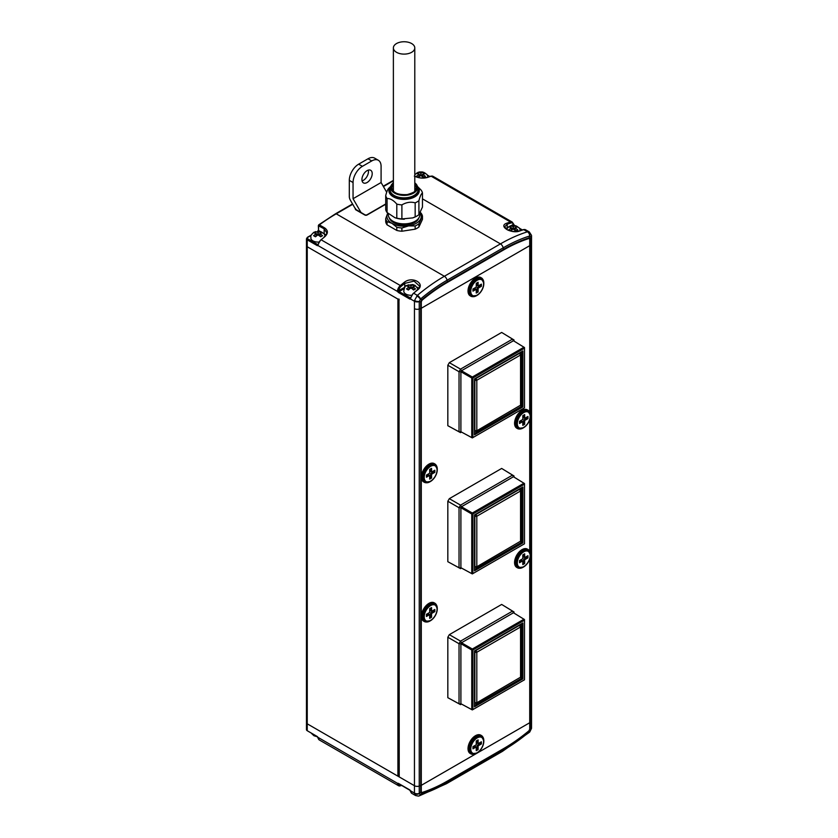 <?xml version="1.0" encoding="UTF-8"?>
<svg xmlns="http://www.w3.org/2000/svg" width="838" height="838" viewBox="0 0 838 838"><rect width="100%" height="100%" fill="white"/><g stroke="black" fill="none" stroke-linecap="round" stroke-linejoin="round"><path stroke-width="1.26" d="M318.262 244.162L317.937 245.524A1.582 0.911 60 0 1 317.057 245.503L307.242 239.836L307.242 246.749A2.64 1.529 180 0 1 306.467 245.66A2.64 1.529 0 0 0 307.242 246.749L397.914 299.093L399.035 299.093M398.993 776.187L397.914 776.166L397.914 299.093M398.993 299.522L399.223 776.92L414.454 785.719L307.242 723.823L397.914 776.166M399.223 299.847L307.242 246.749L307.242 723.823A2.64 1.529 180 0 1 306.467 722.744A2.64 1.529 0 0 0 307.242 723.823L307.242 730.726L317.057 736.393A1.582 0.911 60 0 1 317.937 737.388L318.272 738.425A0.796 0.545 167.5 0 1 318.042 738.142L318.042 738.142A0.796 0.545 167.5 0 1 318.105 737.817M421.284 301.764L421.284 308.269L529.721 245.66L529.721 239.155L528.956 238.505A166.573 96.171 120 0 0 503.544 249.975L447.461 282.354A166.573 96.171 120 0 0 422.038 300.234L421.284 301.764A2.64 1.529 180 0 1 420.728 302.005L419.262 301.429A3.97 1.98 -170.1 0 1 414.517 300.496L417.366 295.364A171.853 99.219 -60 0 1 444.37 276.268L500.454 243.879A3.97 2.294 -120 0 1 503.167 247.849L447.083 280.227A168.909 97.522 120 0 0 420.54 298.998L419.241 301.617A3.97 2.294 180 0 1 414.454 301.251L414.454 308.646A3.97 2.294 0 0 0 419.241 309.002L420.728 308.51A2.64 1.529 0 0 0 421.284 308.269L421.284 785.342L529.721 722.733L421.284 785.342A2.64 1.529 180 0 1 420.728 785.583L419.241 786.086A3.97 2.294 180 0 1 414.454 785.719L414.454 308.646A3.97 2.294 0 0 0 419.241 309.002L420.728 308.51A2.64 1.529 0 0 0 421.284 308.269L529.721 245.66A2.64 1.529 0 0 0 530.14 245.345L530.999 244.487A3.97 2.294 0 0 0 531.533 243.345A3.97 2.294 0 0 1 530.999 244.487L530.988 236.924L529.71 235.97A168.909 97.522 120 0 0 503.167 247.849L503.481 249.378A167.254 96.569 -60 0 1 528.998 237.866L529.857 235.939A3.97 2.891 -93.9 0 0 528.066 231.676L529.291 231.917L525.531 229.748A5.29 3.048 120 0 0 523.719 229.643A171.853 99.219 120 0 0 520.01 230.879C511.892 234.42 497.678 226.187 506.739 223.212A171.853 99.219 -60 0 1 510.447 221.976L431.182 176.21A171.853 99.219 120 0 0 427.652 177.384C423.263 178.651 418.832 178.232 414.349 176.106M399.223 776.92L399.223 776.271M420.54 794.602A3.97 2.744 72.6 0 1 419.178 795.911L446.35 783.76A3.97 2.294 60 0 0 447.083 782.723L447.398 781.55A167.254 96.569 -60 0 1 421.87 793.073L420.728 792.088L420.728 785.583A2.64 1.529 180 0 0 421.284 785.342L421.284 791.847L422.038 792.497A2.64 1.823 72.1 0 1 421.87 793.073L420.54 794.602A168.909 97.522 120 0 0 447.083 782.723L503.167 750.345A168.909 97.522 120 0 0 529.71 731.574L530.999 728.955A3.97 2.294 0 0 0 531.533 727.813L531.533 720.418A3.97 2.294 180 0 1 530.999 721.56L530.14 722.419A2.64 1.529 180 0 1 529.721 722.733L529.721 558.946M318.555 229.853L318.325 225.694L324.159 228.816L324.159 233.739A8.589 4.965 180 0 1 325.846 235.111M410.798 297.584L410.473 298.946A1.582 0.911 60 0 1 409.604 298.925L398.574 292.567A1.582 0.911 60 0 1 397.694 291.572L397.537 290.419L398.647 290.577L397.694 291.572L317.937 245.524A0.796 0.639 -130.8 0 1 317.979 244.602L318.052 244.287M529.721 412.17L529.721 245.66A2.64 1.529 0 0 0 530.14 245.345L530.999 244.487L530.999 721.56L530.14 722.419A2.64 1.529 180 0 1 529.721 722.733L529.721 729.238A2.64 1.529 0 0 0 530.14 728.924L528.998 731.218A167.254 96.569 -60 0 1 503.481 749.172L447.398 781.55A2.64 1.529 60 0 0 447.461 781.026L503.544 748.648A166.573 96.171 120 0 0 528.956 730.767L529.721 729.238M416.769 295.929A3.97 1.341 -138.7 0 1 420.393 299.145L421.87 299.711A167.254 96.569 -60 0 1 447.398 281.757L447.083 280.227A3.97 2.294 -120 0 0 444.37 276.268L336.227 213.826A1.32 0.765 60 0 0 335.567 213.763L318.744 224.825L318.325 225.694L319.414 224.877L324.652 227.905C328.286 230.523 328.276 233.509 324.62 236.871A171.853 99.219 120 0 0 321.09 239.773L400.355 285.538A171.853 99.219 -60 0 1 404.073 282.49C412.181 275.555 426.406 283.799 417.345 290.147L416.895 290.398M417.345 290.147A171.853 99.219 120 0 0 413.626 293.206L416.957 290.105C418.927 288.167 419.744 286.785 419.409 285.947L414.066 281.107L404.744 283.391L404.744 287.057A8.589 4.965 180 0 1 405.11 286.858M324.159 237.123L324.233 236.829C326.192 234.787 327.009 233.393 326.684 232.66L324.159 228.816L324.652 227.905M514.05 225.401L513.275 224.395A4.494 2.598 120 0 0 510.887 223.002A171.057 98.758 120 0 0 507.189 224.238L504.675 226.794L506.906 229.549C510.352 231.508 514.595 231.937 519.633 230.827A0.796 0.534 -109.4 0 0 519.392 231.079M419.241 301.617L419.241 786.086L420.728 785.583L420.728 302.005L421.87 299.711A2.64 1.163 -129.8 0 1 422.038 300.234M528.956 238.505A2.64 1.823 -107.9 0 0 528.998 237.866L530.14 238.84L530.14 413.354M422.467 198.857L500.454 243.879A171.853 99.219 -60 0 1 527.458 231.801L528.066 231.676M529.721 239.155A2.64 1.529 -0 0 0 530.14 238.84L530.988 236.924A3.97 2.744 -6.9 0 0 531.491 235.31L529.291 231.917M511.18 225.611L513.275 224.395A0.796 0.545 -12.5 0 0 513.495 223.903L512.259 222.091L432.995 176.326A5.29 3.048 120 0 0 431.182 176.21A0.796 0.545 -107.4 0 0 430.554 176.42M505.911 228.847A8.589 4.965 180 0 1 507.189 227.905L507.189 224.238A0.796 0.534 -109.4 0 0 506.739 223.212M520.01 230.879A0.796 0.534 -109.4 0 0 519.633 230.827L523.362 229.591A0.796 0.545 -107.4 0 0 523.09 229.842M404.073 282.49L404.744 283.391A171.057 98.758 120 0 0 401.046 286.428A4.494 2.598 120 0 0 398.647 290.577L404.775 287.287M404 288.785L399.129 291.593L410.515 298.024A0.796 0.639 49.2 0 0 410.473 298.946L414.454 301.251L414.517 300.496M410.515 298.024L413.197 293.436M320.65 240.014L317.979 244.602M318.272 244.654A5.29 3.048 120 0 1 321.09 239.773L324.62 236.871M427.652 177.384A0.796 0.534 -109.3 0 0 427.286 177.331L427.286 177.331A0.796 0.534 -109.3 0 0 427.034 177.583M355.459 208.494L356.087 209.961L355.459 208.494L356.087 209.961L355.522 209.636L355.061 208.075M352.746 204.283L336.227 213.826A171.853 99.219 120 0 0 319.414 224.877L318.555 225.37L319.414 224.877L318.932 225.799M367.065 182.527A7.27 4.2 120 0 0 371.821 176.116A7.27 4.2 120 0 0 370.7 170.292A7.27 4.2 120 0 0 367.065 170.648A7.27 4.2 120 0 0 362.32 177.059A7.27 4.2 120 0 0 363.43 182.883A7.27 4.2 120 0 0 367.065 182.527M362.079 180.903A7.27 4.2 120 0 0 363.325 180.369A7.27 4.2 120 0 0 368.322 170.104M358.654 164.175L362.393 166.333A13.219 7.636 120 0 0 353.049 182.527L349.31 180.369A13.219 7.636 -60 0 1 358.654 164.175L368.008 158.78A13.219 7.636 -60 0 1 374.617 158.12L378.357 160.278A13.219 7.636 120 0 0 371.747 160.938L368.008 158.78M362.393 166.333L371.747 160.938M349.31 180.369L349.31 196.553A5.29 3.048 -120 0 0 350.399 200.24L355.741 209.49M386.695 192.237L381.091 182.527L381.091 166.333A13.219 7.636 120 0 0 378.357 160.278M361.042 212.559L353.049 198.711L381.091 182.527M353.049 198.711L353.049 182.527M398.898 783.907L398.647 784.054A0.796 0.545 167.5 0 1 397.537 784.19L397.694 783.436A1.582 0.911 60 0 1 398.574 783.457L409.604 789.815A1.582 0.911 60 0 1 410.473 790.81L410.819 791.858A0.796 0.545 167.5 0 1 410.589 791.564L410.589 791.564A0.796 0.545 167.5 0 1 410.641 791.25M421.284 791.847A2.64 1.529 180 0 1 420.728 792.088L419.262 793.649A3.97 2.535 168.8 0 1 414.517 793.806L415.575 795.545L418.361 796.09A3.97 3.09 82.4 0 1 418.361 796.09A3.97 3.09 82.4 0 0 420.393 794.634L419.262 793.649L419.241 786.086A3.97 2.294 180 0 1 414.454 785.719L414.454 793.115L410.442 790.737M530.999 237.091A3.97 2.294 0 0 0 531.533 235.949L531.533 720.418A3.97 2.294 180 0 1 530.999 721.56L530.999 728.955M529.71 731.574A3.97 1.728 50 0 1 529.386 732.318L529.763 731.972A3.97 1.131 45.6 0 0 529.857 731.427L528.998 731.218A2.64 1.163 50.2 0 0 528.956 730.767M530.14 557.375L530.14 728.924L530.988 729.144A3.97 1.77 5.5 0 0 531.502 728.379L529.763 731.972A3.97 1.131 45.6 0 1 529.585 732.066M531.533 727.813L531.502 728.379A3.97 1.77 5.5 0 0 531.491 728.138M398.668 783.781A0.796 0.639 -130.8 0 1 397.694 783.436L317.895 737.314M424.007 177.08L422.781 176.368L422.781 174.21L425.4 176.347L423.525 177.426L419.042 174.21L416.423 176.347L418.298 177.426L420.906 175.289L420.906 173.131L418.298 172.24L416.423 173.319L419.042 174.21L419.042 176.368L417.816 177.08M423.483 173.812L423.525 172.24L420.906 173.131M420.906 175.289L425.4 173.319L423.525 172.24M418.298 173.78L418.298 172.24M516.355 230.618L515.129 229.905L515.129 227.747L517.748 229.874L515.883 230.953L511.39 227.747L508.781 229.874L510.646 230.953L513.265 228.826L513.265 226.669L510.646 225.778L508.781 226.857L511.39 227.747L511.39 229.905L510.164 230.618M513.265 228.826L515.883 227.318L515.883 225.778L513.265 226.669M515.883 225.778L517.748 226.857L515.82 227.349A2.64 1.529 0 0 1 515.82 228.146M510.709 228.146A2.64 1.529 0 0 1 510.709 227.349L510.646 225.778M407.907 289.655L409.133 288.942L409.133 286.785L406.514 285.894L408.389 284.815L410.997 285.706L413.616 284.815L415.491 285.894L410.997 287.863L413.616 290L415.491 288.921L412.872 286.785L412.872 288.942L414.098 289.655M410.316 288.262L410.997 287.863L409.133 286.785L406.514 288.921L408.389 290L410.316 288.262A2.64 1.529 0 0 0 411.688 288.262M418.089 289.026L415.135 285.433L412.61 284.543L406.797 285.475C405.32 285.486 404.314 287.497 403.769 291.498A7.27 4.2 0 0 0 411.5 295.29M408.431 286.387L408.389 284.815M410.997 287.863L410.997 285.706M413.616 284.815L413.574 286.387A2.64 1.529 0 0 1 413.553 287.183M325.207 235.918L324.065 233.75L319.697 231.33L313.883 232.262C308.96 236.871 311.464 236.285 310.846 238.296A7.27 4.2 0 0 0 318.849 242.067M321.184 236.442L319.959 235.74L319.959 233.572L322.578 235.708L320.703 236.787L316.219 233.572L313.601 235.708L315.476 236.787L318.084 234.65L318.084 232.493L315.476 231.602L313.601 232.681L316.219 233.572L316.219 235.74L314.994 236.442M318.084 234.65L320.703 233.142L320.703 231.602L318.084 232.493M320.703 231.602L322.578 232.681L320.64 233.184A2.64 1.529 0 0 1 320.64 233.97M315.517 233.174L315.476 231.602M483.819 740.991A10.339 5.971 120 0 0 483.819 740.687L483.819 741.274C483.432 746.291 481.159 750.209 477.021 753.058L477.021 753.058A9.616 5.552 -60 0 1 470.212 749.13A9.616 5.552 -60 0 1 477.021 737.346A9.616 5.552 -60 0 1 483.819 741.274A9.616 5.552 -60 0 1 477.021 753.058L470.82 753.833A10.58 6.107 -60 0 1 469.196 745.359A10.58 6.107 -60 0 1 476.11 736.047A10.58 6.107 -60 0 1 481.4 735.523A10.58 6.107 -60 0 1 482.835 737.021M481.085 735.355A10.58 6.107 120 0 0 480.792 735.167A10.58 6.107 120 0 0 475.502 735.691A10.58 6.107 120 0 0 468.589 745.013A10.58 6.107 120 0 0 470.212 753.488A10.58 6.107 120 0 0 470.527 753.645M476.246 746.92L476.246 750.691L478.121 749.612L478.121 745.841L481.389 743.945L481.389 741.787L478.121 743.683L478.121 739.902L476.246 740.981L476.246 744.762L472.978 746.648L472.978 748.805L476.246 746.92L475.314 746.375L472.978 747.726M478.121 743.683L477.178 743.138L477.178 740.436M476.246 749.612L477.178 749.078L477.178 745.296L480.457 743.411L480.457 742.332M480.457 743.411L481.389 743.945M477.178 745.296L478.121 745.841M477.178 749.078L478.121 749.612M530.36 415.669A10.339 5.971 120 0 0 530.37 415.365L530.37 415.962C529.983 420.969 527.71 424.897 523.572 427.736L523.572 427.736A9.616 5.552 -60 0 1 516.763 423.808A9.616 5.552 -60 0 1 523.572 412.034A9.616 5.552 -60 0 1 530.37 415.962A9.616 5.552 -60 0 1 523.572 427.736L517.371 428.522A10.58 6.107 -60 0 1 515.747 420.048A10.58 6.107 -60 0 1 522.661 410.725A10.58 6.107 -60 0 1 527.95 410.201A10.58 6.107 -60 0 1 529.386 411.709M527.636 410.044A10.58 6.107 120 0 0 527.332 409.855A10.58 6.107 120 0 0 522.053 410.379A10.58 6.107 120 0 0 515.14 419.691A10.58 6.107 120 0 0 516.763 428.166A10.58 6.107 120 0 0 517.077 428.333M522.797 421.598L522.797 425.379L524.672 424.3L524.672 420.519L527.94 418.633L527.94 416.476L524.672 418.361L524.672 414.58L522.797 415.658L522.797 419.44L519.529 421.325L519.529 423.483L522.797 421.598L521.865 421.064L519.529 422.404M524.672 418.361L523.729 417.827L523.729 415.124M522.797 424.3L523.729 423.756L523.729 419.985L527.008 418.089L527.008 417.01M527.008 418.089L527.94 418.633M523.729 419.985L524.672 420.519M523.729 423.756L524.672 424.3M437.268 608.66A10.339 5.971 120 0 0 437.268 608.357L437.268 608.943C436.881 613.961 434.618 617.889 430.47 620.728L430.47 620.728A9.616 5.552 -60 0 1 423.672 616.799A9.616 5.552 -60 0 1 430.47 605.015A9.616 5.552 -60 0 1 437.268 608.943A9.616 5.552 -60 0 1 430.47 620.728L424.269 621.503A10.58 6.107 -60 0 1 422.645 613.028A10.58 6.107 -60 0 1 429.559 603.716A10.58 6.107 -60 0 1 434.849 603.192A10.58 6.107 -60 0 1 436.284 604.69M434.534 603.025A10.58 6.107 120 0 0 434.241 602.836A10.58 6.107 120 0 0 428.951 603.36A10.58 6.107 120 0 0 422.038 612.683A10.58 6.107 120 0 0 423.661 621.157A10.58 6.107 120 0 0 423.976 621.314M429.695 614.589L429.695 618.36L431.57 617.281L431.57 613.51L434.838 611.614L434.838 609.456L431.57 611.352L431.57 607.571L429.695 608.65L429.695 612.431L426.427 614.317L426.427 616.475L429.695 614.589L428.763 614.045L426.427 615.396M431.57 611.352L430.627 610.808L430.627 608.116M429.695 617.281L430.627 616.747L430.627 612.966L433.906 611.08L433.906 610.001M433.906 611.08L434.838 611.614M430.627 612.966L431.57 613.51M430.627 616.747L431.57 617.281M483.819 283.338A10.339 5.971 120 0 0 483.819 283.035L483.819 283.632C483.432 288.639 481.159 292.567 477.021 295.405L477.021 295.405A9.616 5.552 -60 0 1 470.212 291.488A9.616 5.552 -60 0 1 477.021 279.703A9.616 5.552 -60 0 1 483.819 283.632A9.616 5.552 -60 0 1 477.021 295.405L470.82 296.191A10.58 6.107 -60 0 1 469.196 287.717A10.58 6.107 -60 0 1 476.11 278.394A10.58 6.107 -60 0 1 481.4 277.87A10.58 6.107 -60 0 1 482.835 279.379M481.085 277.713A10.58 6.107 120 0 0 480.792 277.525A10.58 6.107 120 0 0 475.502 278.048A10.58 6.107 120 0 0 468.589 287.361A10.58 6.107 120 0 0 470.212 295.835A10.58 6.107 120 0 0 470.527 296.003M476.246 289.267L476.246 293.049L478.121 291.97L478.121 288.188L481.389 286.303L481.389 284.145L478.121 286.03L478.121 282.259L476.246 283.338L476.246 287.109L472.978 289.005L472.978 291.163L476.246 289.267L475.314 288.733L472.978 290.084M478.121 286.03L477.178 285.496L477.178 282.794M476.246 291.97L477.178 291.425L477.178 287.654L480.457 285.758L480.457 284.679M480.457 285.758L481.389 286.303M477.178 287.654L478.121 288.188M477.178 291.425L478.121 291.97M437.268 469.427A10.339 5.971 120 0 0 437.268 469.123L437.268 469.709C436.881 474.717 434.618 478.645 430.47 481.494L430.47 481.494A9.616 5.552 -60 0 1 423.672 477.566A9.616 5.552 -60 0 1 430.47 465.781A9.616 5.552 -60 0 1 437.268 469.709A9.616 5.552 -60 0 1 430.47 481.494L424.269 482.269A10.58 6.107 -60 0 1 422.645 473.795A10.58 6.107 -60 0 1 429.559 464.472A10.58 6.107 -60 0 1 434.849 463.948A10.58 6.107 -60 0 1 436.284 465.457M434.534 463.791A10.58 6.107 120 0 0 434.241 463.603A10.58 6.107 120 0 0 428.951 464.126A10.58 6.107 120 0 0 422.038 473.449A10.58 6.107 120 0 0 423.661 481.923A10.58 6.107 120 0 0 423.976 482.08M429.695 475.356L429.695 479.127L431.57 478.048L431.57 474.266L434.838 472.381L434.838 470.223L431.57 472.108L431.57 468.337L429.695 469.416L429.695 473.187L426.427 475.083L426.427 477.241L429.695 475.356L428.763 474.811L426.427 476.162M431.57 472.108L430.627 471.574L430.627 468.871M429.695 478.048L430.627 477.513L430.627 473.732L433.906 471.846L433.906 470.767M433.906 471.846L434.838 472.381M430.627 473.732L431.57 474.266M430.627 477.513L431.57 478.048M530.36 554.903A10.339 5.971 120 0 0 530.37 554.599L530.37 555.196C529.983 560.203 527.71 564.131 523.572 566.98L523.572 566.98A9.616 5.552 -60 0 1 516.763 563.052A9.616 5.552 -60 0 1 523.572 551.268A9.616 5.552 -60 0 1 530.37 555.196A9.616 5.552 -60 0 1 523.572 566.98L517.371 567.755A10.58 6.107 -60 0 1 515.747 559.281A10.58 6.107 -60 0 1 522.661 549.958A10.58 6.107 -60 0 1 527.95 549.435A10.58 6.107 -60 0 1 529.386 550.943M527.636 549.278A10.58 6.107 120 0 0 527.332 549.089A10.58 6.107 120 0 0 522.053 549.613A10.58 6.107 120 0 0 515.14 558.925A10.58 6.107 120 0 0 516.763 567.399A10.58 6.107 120 0 0 517.077 567.567M522.797 560.832L522.797 564.613L524.672 563.534L524.672 559.753L527.94 557.867L527.94 555.709L524.672 557.595L524.672 553.824L522.797 554.903L522.797 558.674L519.529 560.57L519.529 562.727L522.797 560.832L521.865 560.297L519.529 561.649M524.672 557.595L523.729 557.061L523.729 554.358M522.797 563.534L523.729 563L523.729 559.218L527.008 557.333L527.008 556.254M527.008 557.333L527.94 557.867M523.729 559.218L524.672 559.753M523.729 563L524.672 563.534M393.378 182.862A13.481 7.783 0 0 0 390.738 186.497L390.215 188.613A14.016 8.087 0 0 0 390.068 189.755A14.016 8.087 0 0 0 390.55 191.85A14.016 8.087 0 0 0 405.917 197.778A14.016 8.087 0 0 0 418.099 189.755A14.016 8.087 0 0 0 417.953 188.613L417.429 186.497A13.481 7.783 0 0 0 417.115 185.586A13.481 7.783 0 0 0 414.789 182.862M390.738 186.497A13.481 7.783 0 0 0 391.063 189.608A13.481 7.783 0 0 0 406.786 195.223A13.481 7.783 0 0 0 417.429 186.497M390.77 186.392A15.199 8.778 0 0 0 394.96 197.632A15.199 8.778 0 0 0 414.831 196.825A15.199 8.778 0 0 0 417.408 186.392M416.884 216.036A17.713 10.224 180 0 1 416.612 216.194A17.713 10.224 180 0 1 412.684 217.911L401.894 218.928L401.894 204.901C406.336 202.283 410.756 201.591 415.166 202.848A18.509 10.684 0 0 0 417.167 201.843A18.509 10.684 0 0 0 418.906 200.691C420.1 196.197 421.284 193.641 422.467 193.023A18.509 10.684 0 0 0 421.095 190.079L417.397 186.371M419.848 213.334L419.848 214.769A15.765 9.103 180 0 1 410.117 223.18A15.765 9.103 180 0 1 392.938 221.211A15.765 9.103 180 0 1 388.319 214.769L388.319 213.721M418.099 189.755L418.099 190.614A14.016 8.087 180 0 1 405.917 198.637A14.016 8.087 180 0 1 390.55 192.709A14.016 8.087 180 0 1 390.068 190.614L390.068 189.755M415.166 225.946L415.166 229.183L401.894 231.236L401.894 227.999L408.535 225.893L415.166 225.946A18.509 10.684 0 0 0 418.906 223.788L422.467 216.12A18.509 10.684 0 0 0 421.095 213.177L420.288 212.391M387.753 213.187L387.481 213.742A17.189 9.92 0 0 0 391.933 223.327L396.793 227.203L396.793 230.44L387.072 224.835L387.072 221.599L391.933 223.327A17.189 9.92 -0 0 0 408.535 225.893A17.189 9.92 0 0 0 420.686 218.875A17.189 9.92 0 0 0 420.121 212.747M396.793 227.203A18.509 10.684 -0 0 0 401.894 227.999M401.894 231.236A18.509 10.684 180 0 1 396.793 230.44M422.467 216.12L422.467 219.357L418.906 227.025A18.509 10.684 180 0 1 415.166 229.183M418.906 227.025L418.906 223.788M387.764 213.198A17.189 9.92 0 0 0 387.481 213.742L385.71 218.645L385.71 221.881A18.509 10.684 180 0 0 387.072 224.835M385.71 218.645A18.509 10.684 0 0 0 387.072 221.599M416.612 216.194L417.167 215.879A18.509 10.684 180 0 0 418.906 214.717L422.467 207.059L422.467 193.023M404.387 219.189A17.713 10.224 180 0 1 394.97 217.733L387.072 212.527A18.509 10.684 180 0 1 385.71 209.584L385.71 195.547A18.509 10.684 0 0 0 387.072 198.501C390.319 198.438 393.567 200.313 396.793 204.105A18.509 10.684 0 0 0 401.894 204.901M394.97 217.733L396.793 218.142A18.509 10.684 180 0 0 401.894 218.928M417.167 215.879A18.509 10.684 180 0 1 415.166 216.874L412.684 217.911M415.166 202.848L415.166 216.874M396.793 204.105L396.793 218.142M387.072 212.527L387.072 198.501M389.261 187.89C388.078 188.519 386.894 191.074 385.71 195.547M418.906 214.717L418.906 200.691M519.644 625.263L475.68 650.655M474.853 652.079L474.853 702.852M519.728 625.316L520.272 627.159L477.084 652.1L475.764 650.697L474.937 652.132L476.812 652.582L476.812 702.454L474.937 702.893L475.764 703.375L520.555 677.198L520.555 625.797L519.728 625.316M447.827 697.698L459.035 703.763L461.466 704.056L460.533 704.632L447.827 697.698L447.827 637.257L449.325 634.659L501.669 604.439L514.029 611.97L514.029 613.081M449.325 634.659L460.533 641.133L512.531 611.111L501.669 604.439M460.9 703.731L460.9 643.72L471.763 649.995L471.763 709.587L460.9 703.731L461.455 704.067L460.533 704.632L459.035 703.763L459.035 643.72L447.827 637.257M460.9 643.72L461.455 642.788L460.931 643.699L459.035 643.72L460.533 641.133L461.455 642.788L513.474 612.756L512.531 611.111L514.029 611.97L513.998 613.07L513.464 612.756L524.494 619.544L524.494 620.183L472.873 649.984L472.318 649.021L523.939 619.219L513.432 612.746M461.466 642.746L472.318 649.021L471.763 649.995L472.873 649.984L472.873 709.587L472.318 709.912L524.494 679.786L472.873 709.587L471.763 709.587L472.318 709.912L461.466 704.056M524.494 679.147L524.494 619.544L523.939 619.219L524.494 620.183L524.494 679.147M474.476 650.906L522.891 622.948L522.891 678.864L474.476 706.822L474.476 650.906L474.476 706.822M522.891 678.864L521.76 678.214L521.76 624.048L522.891 622.948M521.76 624.048L474.853 651.126M474.853 705.292L521.76 678.214L520.419 677.429M520.23 624.928L520.23 625.598M475.429 703.197L474.853 703.532M519.644 489.266L475.68 514.647M474.853 516.082L474.853 566.855M519.728 489.319L520.272 491.162L477.084 516.093L475.764 514.7L474.937 516.135L476.812 516.575L476.812 566.446L474.937 566.897L475.764 567.378L520.555 541.191L520.555 489.801L519.728 489.319M447.827 561.701L459.035 567.766L461.466 568.059L460.533 568.635L447.827 561.701L447.827 501.26L449.325 498.662L501.669 468.442L514.029 475.974L514.029 477.084L513.432 476.749L461.466 506.749L460.9 507.723L471.763 513.987L471.763 573.59L460.9 567.735L460.9 507.723M449.325 498.662L460.533 505.136L512.531 475.115L501.669 468.442M460.9 567.735L461.455 568.059L460.533 568.635L459.035 567.766L459.035 507.723L447.827 501.26M513.464 476.759L512.531 475.115L514.029 475.974L513.998 477.063L513.474 476.759M460.533 505.136L461.455 506.791L460.931 507.692L459.035 507.723L460.533 505.136M461.466 506.749L472.318 513.024L523.939 483.222L513.432 476.749M461.466 568.059L472.318 573.915L524.494 543.789L472.873 573.59L472.873 513.987L472.318 513.024L471.763 513.987L472.873 513.987L524.494 484.186L524.494 543.789L524.494 483.547L513.998 477.073M523.939 483.222L524.494 484.186L523.939 483.222M471.763 573.59L472.873 573.59L471.763 573.59M474.476 514.909L522.891 486.951L522.891 542.867L474.476 570.814L474.476 514.909L474.476 570.814M522.891 542.867L521.76 542.217L521.76 488.051L522.891 486.951M521.76 488.051L474.853 515.129M474.853 569.295L521.76 542.217L520.419 541.432M520.23 488.931L520.23 489.591M475.429 567.2L474.853 567.535M519.644 353.269L475.68 378.65M474.853 380.085L474.853 430.858M519.728 353.322L520.272 355.165L477.084 380.096L475.764 378.703L474.937 380.138L476.812 380.578L476.812 430.449L474.937 430.9L475.764 431.371L520.555 405.194L520.555 353.793L519.728 353.322M461.497 432.073L460.533 432.638L447.827 425.704L447.827 365.253L449.325 362.665L501.669 332.445L514.029 339.977L514.029 341.087L513.432 340.741L461.466 370.752L472.318 377.016L523.939 347.225L513.432 340.741M449.325 362.665L460.533 369.129L512.531 339.107L501.669 332.445M447.827 425.704L459.035 431.769L459.035 371.726L447.827 365.253M513.464 340.762L512.531 339.107L514.029 339.977L513.998 341.056L513.474 340.762M461.455 370.794L460.931 371.695L459.035 371.726L460.533 369.139L461.466 370.784L460.9 371.726L471.763 377.99L471.763 437.593L460.9 431.738L460.9 371.726M460.931 431.748L461.466 432.062L460.533 432.638L459.035 431.769L460.9 431.738M513.998 341.066L524.494 347.54L524.494 407.792L524.494 347.54L523.939 347.225L524.494 348.189L472.873 377.99L472.873 437.593L472.318 437.918L524.494 407.792L472.873 437.593L471.763 437.593L472.318 437.918L460.931 431.769M472.873 377.99L472.318 377.016L471.763 377.99L472.873 377.99M474.476 378.912L522.891 350.954L522.891 406.87L474.476 434.817L474.476 378.912L474.476 434.817M522.891 406.87L521.76 406.21L521.76 352.044L522.891 350.954M521.76 352.044L474.853 379.132M474.853 433.298L521.76 406.21L520.419 405.435M520.23 352.934L520.23 353.594M475.429 431.203L474.853 431.539M413.731 50.605A10.705 6.18 0 0 0 414.789 47.923A10.705 6.18 0 0 0 406.461 41.9A10.705 6.18 0 0 0 394.436 45.242A10.705 6.18 0 0 0 393.378 47.923A10.705 6.18 0 0 0 401.706 53.957A10.705 6.18 0 0 0 413.731 50.605M529.721 551.414L529.721 419.712M530.14 418.141L530.14 552.598M417.209 287.245A8.589 4.965 180 0 1 418.56 288.419M318.555 226.019L318.555 230.502L320.179 231.435M410.819 298.087A5.29 3.048 120 0 1 413.626 293.206L417.366 295.364A3.97 1.728 -130 0 1 420.54 298.998M510.887 223.002A0.796 0.545 -107.4 0 0 510.447 221.976A5.29 3.048 -60 0 1 512.259 222.091M393.378 180.83A171.853 99.219 120 0 0 392.31 181.448L383.427 186.57M393.378 182.066L392.31 181.448A1.32 0.765 60 0 0 391.65 181.375L393.378 180.39M529.71 235.97A3.97 2.744 -107.4 0 0 527.458 231.801L523.719 229.643A0.796 0.545 -107.4 0 0 523.362 229.591L525.531 229.748M385.71 204.252L367.065 215.01A1.582 0.911 180 0 1 364.823 215.01L355.522 209.636M409.604 298.925L410.589 297.71M311.128 235.436L307.808 237.353A1.854 1.068 0 0 0 307.808 238.861L317.623 244.528L317.057 245.503M522.043 230.01L519.801 228.711M514.637 225.464L513.809 225.38M429.506 176.588L427.621 175.498M447.461 282.354A2.64 1.529 -120 0 0 447.398 281.757L503.481 249.378A2.64 1.529 -120 0 1 503.544 249.975M397.537 290.419A5.29 3.048 -60 0 1 400.355 285.538L401.046 286.428M531.491 235.31L531.533 235.949A3.97 2.294 0 0 0 531.502 235.667M307.808 238.861L307.242 239.836A2.64 1.529 180 0 1 306.467 238.757L306.467 729.647A2.64 1.529 0 0 0 307.242 730.726L306.467 729.647M398.689 291.1L398.574 292.567M317.602 231.435L318.325 230.178L318.293 231.194M513.495 223.903L514.448 225.443M307.242 237.678L307.808 237.353M365.378 215.219L364.823 215.01M366.52 215.219L367.065 215.01M400.355 785.824A5.29 3.048 -60 0 1 398.542 785.709A5.29 3.048 -60 0 1 397.537 784.19M318.272 738.425A5.29 3.048 120 0 0 319.278 739.944L398.542 785.709L401.737 785.552M422.038 792.497A166.573 96.171 120 0 0 447.461 781.026M446.35 783.76L502.433 751.372A3.97 2.294 60 0 0 503.167 750.345L503.481 749.172A2.64 1.529 60 0 0 503.544 748.648M398.647 784.054A4.494 2.598 120 0 0 401.046 785.436A171.057 98.758 120 0 0 401.371 785.342M410.819 791.858A5.29 3.048 120 0 0 411.814 793.377L415.575 795.545M414.517 793.806L414.454 793.115A3.97 2.294 180 0 0 419.241 793.471M418.372 796.09L419.178 795.911A3.97 2.744 72.6 0 1 418.822 795.985M529.386 732.318L502.433 751.372M399.129 783.771L398.574 783.457M307.808 731.05L317.518 736.77M317.057 736.393L319.278 739.944M420.226 175.687A2.64 1.529 0 0 0 421.598 175.687M418.361 173.822A2.64 1.529 0 0 0 418.361 174.608M421.598 172.733A2.64 1.529 0 0 0 420.226 172.733M423.462 174.608A2.64 1.529 0 0 0 423.462 173.822M512.584 229.224A2.64 1.529 0 0 0 513.945 229.224M513.945 226.27A2.64 1.529 0 0 0 512.584 226.27M411.688 285.318A2.64 1.529 0 0 0 410.316 285.318M408.452 286.397A2.64 1.529 0 0 0 408.452 287.183M317.403 235.049A2.64 1.529 0 0 0 318.775 235.049M315.538 233.184A2.64 1.529 0 0 0 315.538 233.97M318.775 232.105A2.64 1.529 0 0 0 317.403 232.105M480.792 735.167L483.819 740.687A10.339 5.971 120 0 0 476.508 736.466A10.339 5.971 120 0 0 469.196 749.13A10.339 5.971 120 0 0 476.508 753.352L477.021 753.058M477.178 752.692A9.061 5.227 120 0 0 483.589 741.599A9.061 5.227 120 0 0 477.178 737.901A9.061 5.227 120 0 0 470.778 748.994A9.061 5.227 120 0 0 477.178 752.692M472.841 754.326A10.58 6.107 -60 0 1 470.82 753.833L470.212 753.488M527.332 409.855L530.37 415.365A10.339 5.971 120 0 0 523.059 411.144A10.339 5.971 120 0 0 515.737 423.808A10.339 5.971 120 0 0 523.059 428.029L523.572 427.736M523.729 427.38A9.061 5.227 120 0 0 530.14 416.287A9.061 5.227 120 0 0 523.729 412.589A9.061 5.227 120 0 0 517.329 423.682A9.061 5.227 120 0 0 523.729 427.38M519.392 429.014A10.58 6.107 -60 0 1 517.371 428.522L516.763 428.166M434.241 602.836L437.268 608.357A10.339 5.971 120 0 0 429.957 604.135A10.339 5.971 120 0 0 422.645 616.799A10.339 5.971 120 0 0 429.957 621.021L430.47 620.728M430.627 620.361A9.061 5.227 120 0 0 437.038 609.268A9.061 5.227 120 0 0 430.627 605.57A9.061 5.227 120 0 0 424.227 616.663A9.061 5.227 120 0 0 430.627 620.361M426.291 622.005A10.58 6.107 -60 0 1 424.269 621.503L423.661 621.157M480.792 277.525L483.819 283.035A10.339 5.971 120 0 0 476.508 278.813A10.339 5.971 120 0 0 469.196 291.488A10.339 5.971 120 0 0 476.508 295.709L477.021 295.405M477.178 295.049A9.061 5.227 120 0 0 483.589 283.956A9.061 5.227 120 0 0 477.178 280.259A9.061 5.227 120 0 0 470.778 291.352A9.061 5.227 120 0 0 477.178 295.049M472.841 296.683A10.58 6.107 -60 0 1 470.82 296.191L470.212 295.835M434.241 463.603L437.268 469.123A10.339 5.971 120 0 0 429.957 464.891A10.339 5.971 120 0 0 422.645 477.566A10.339 5.971 120 0 0 429.957 481.787L430.47 481.494M430.627 481.127A9.061 5.227 120 0 0 437.038 470.034A9.061 5.227 120 0 0 430.627 466.337A9.061 5.227 120 0 0 424.227 477.43A9.061 5.227 120 0 0 430.627 481.127M426.291 482.761A10.58 6.107 -60 0 1 424.269 482.269L423.661 481.923M527.332 549.089L530.37 554.599A10.339 5.971 120 0 0 523.059 550.377A10.339 5.971 120 0 0 515.737 563.052A10.339 5.971 120 0 0 523.059 567.274L523.572 566.98M523.729 566.614A9.061 5.227 120 0 0 530.14 555.521A9.061 5.227 120 0 0 523.729 551.823A9.061 5.227 120 0 0 517.329 562.916A9.061 5.227 120 0 0 523.729 566.614M519.392 568.248A10.58 6.107 -60 0 1 517.371 567.755L516.763 567.399M392.341 189.849A12.161 7.018 180 0 1 391.922 188.026A12.161 7.018 180 0 1 393.378 184.695M414.789 183.658A12.696 7.322 180 0 1 407.373 194.678A12.696 7.322 180 0 1 393.85 191.933A12.696 7.322 180 0 1 393.378 183.658M418.906 217.88A15.074 8.705 180 0 1 408.567 224.615A15.074 8.705 180 0 1 393.431 222.458A15.074 8.705 180 0 1 389.261 217.88M417.911 219.147A14.801 8.548 180 0 1 393.619 222.133A14.801 8.548 180 0 1 390.257 219.147M415.564 190.247A12.161 7.018 0 0 0 414.789 189.231M414.789 184.695A12.161 7.018 180 0 1 415.837 186.214A12.161 7.018 180 0 1 416.245 188.026C415.009 189.996 418.152 191.368 407.289 194.584C398.123 195.065 393.001 192.876 391.922 188.026M393.378 189.231A12.161 7.018 0 0 0 392.603 190.247M398.993 299.711L398.993 776.596M522.346 229.916L519.518 228.282M311.275 235.08L307.41 237.311L306.467 238.757M429.8 176.483L427.401 175.1M414.674 176.106C418.361 178.075 422.572 178.484 427.286 177.331L430.816 176.158L432.995 176.326M385.71 203.98L366.677 214.968L365.221 214.968L355.501 209.238M335.567 213.763L352.547 203.948M383.238 186.235L391.65 181.375M411.814 793.377L409.761 790.182L398.731 783.74M311.6 733.512L313.957 735.743L317.193 736.738M414.789 174.555L419.293 171.968L422.52 171.968L426.888 174.388L428.134 177.038M506.445 229.256L509.064 226.438L514.867 225.506L519.246 227.926L520.482 230.534M409.08 789.784L405.047 787.458M415.554 190.268L414.789 189.294M390.77 186.371L388.79 188.246M392.613 190.268L393.378 189.294M414.789 47.923L414.789 191.221M393.378 47.923L393.378 191.221"/></g></svg>

